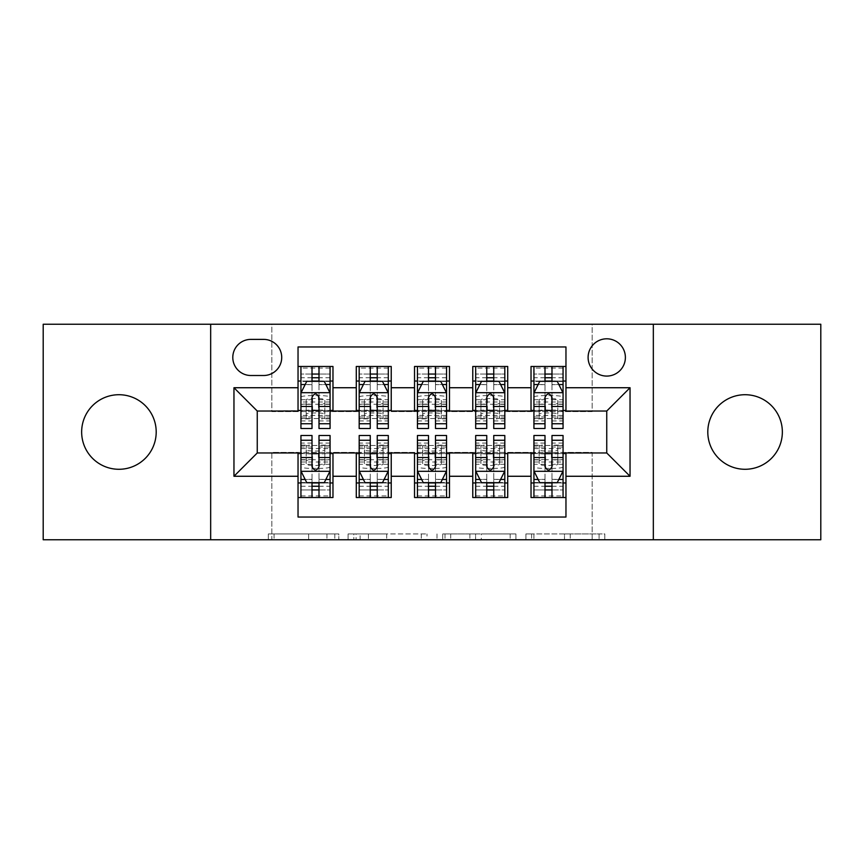 <?xml version="1.0" encoding="UTF-8"?>
<svg xmlns="http://www.w3.org/2000/svg" width="864" height="864" viewBox="0 0 864 864"><rect width="100%" height="100%" fill="white"/><g stroke="black" fill="none" stroke-linecap="round" stroke-linejoin="round"><path stroke-width="0.65" stroke-dasharray="4.32 3.24" d="M338.807 539.762L274.061 539.762L338.807 539.762L338.807 533.93L308.653 533.93L308.653 539.762L308.653 533.93L338.807 533.93L338.807 539.762L338.807 533.93L308.653 533.93L308.653 539.762L308.653 533.93L338.807 533.93L274.061 533.93L338.807 533.93M745.081 394.718A37.282 37.282 0 0 0 707.8 432A37.282 37.282 0 0 0 745.081 469.282A37.282 37.282 0 0 0 782.352 432A37.282 37.282 0 0 0 745.081 394.718M118.919 394.718A37.282 37.282 0 0 0 81.648 432A37.282 37.282 0 0 0 118.919 469.282A37.282 37.282 0 0 0 156.2 432A37.282 37.282 0 0 0 118.919 394.718M606.744 338.807A18.641 18.641 0 0 0 588.103 357.448A18.641 18.641 0 0 0 606.744 376.078A18.641 18.641 0 0 0 625.385 357.448A18.641 18.641 0 0 0 606.744 338.807M599.087 539.762L531.63 539.762L599.087 539.762L599.087 533.93L570.218 533.93L604.811 533.93L604.811 539.762L604.811 533.93L531.63 533.93L604.811 533.93L604.811 539.762L604.811 533.93L599.087 533.93L599.087 539.762M564.494 539.762L533.909 539.762L564.494 539.762L564.494 533.93L570.218 533.93L564.494 533.93L564.494 539.762L564.494 533.93L533.909 533.93L533.909 539.762L533.909 533.93L564.494 533.93L564.494 539.762M525.906 539.762L531.63 539.762L525.906 539.762L525.906 533.93L531.63 533.93L525.906 533.93L525.906 539.762M268.337 539.762L274.061 539.762L268.337 539.762L268.337 533.93L274.061 533.93L268.337 533.93L268.337 539.762M43.2 539.762L271.825 539.762L271.825 452.39L592.175 452.39L592.175 539.762L271.825 539.762L271.825 452.39L592.175 452.39L592.175 539.762L820.8 539.762L820.8 324.238L592.175 324.238L592.175 411.61L271.825 411.61L271.825 324.238L592.175 324.238L592.175 411.61L271.825 411.61L271.825 324.238L43.2 324.238L43.2 539.762M427 539.762L421.276 539.762L427 539.762L427 533.93L427 539.762M353.819 539.762L421.276 539.762L348.095 539.762L353.819 539.762L353.819 533.93L427 533.93L348.095 533.93L348.095 539.762L348.095 533.93L353.819 533.93L353.819 539.762M442.724 539.762L515.905 539.762L437 539.762L442.724 539.762L442.724 533.93L515.905 533.93L515.905 539.762L515.905 533.93L481.313 533.93L481.313 539.762M531.025 366.476L565.963 366.476L565.963 381.035L531.025 381.035L531.025 366.476M472.77 366.476L507.719 366.476L507.719 381.035L472.77 381.035L472.77 366.476M414.526 366.476L449.474 366.476L449.474 381.035L414.526 381.035L414.526 366.476M356.281 366.476L391.23 366.476L391.23 381.035L356.281 381.035L356.281 366.476M298.037 497.524L298.037 482.965L332.975 482.965L332.975 497.524L298.037 497.524L298.037 517.039L565.963 517.039L565.963 497.524L531.025 497.524L531.025 482.965L565.963 482.965L565.963 497.524M391.23 497.524L356.281 497.524L356.281 482.965L391.23 482.965L391.23 497.524M449.474 497.524L414.526 497.524L414.526 482.965L449.474 482.965L449.474 497.524M507.719 497.524L472.77 497.524L472.77 482.965L507.719 482.965L507.719 497.524M531.025 482.965L531.025 453.557L606.744 452.974L606.744 411.026L565.963 411.026L565.963 410.443L507.719 411.026L507.719 381.035M507.719 410.443L449.474 411.026L449.474 381.035M449.474 410.443L391.23 411.026L391.23 381.035M298.037 366.476L332.975 366.476L332.975 381.035L298.037 381.035L298.037 346.961L565.963 346.961L565.963 366.476M472.77 482.965L472.77 453.557L507.719 453.557L507.719 452.974L531.025 452.974L531.025 453.557M414.526 482.965L414.526 453.557L449.474 453.557L449.474 452.974L472.77 452.974L472.77 453.557M356.281 482.965L356.281 453.557L391.23 453.557L391.23 452.974L414.526 452.974L414.526 453.557M391.23 410.443L332.975 411.026L332.975 381.035M298.037 482.965L298.037 453.557L332.975 453.557L332.975 452.974L356.281 452.974L356.281 453.557M332.975 410.443L257.256 411.026L257.256 452.974L298.037 452.974L298.037 453.557M319 381.035L312.012 381.035M298.037 410.443L298.037 381.035M300.942 410.443L312.012 410.443M319 410.443L330.07 410.443M332.975 482.965L332.975 453.557M300.942 453.557L312.012 453.557M319 453.557L330.07 453.557M300.942 435.499L300.942 489.953L300.942 482.965L312.012 482.965M319 482.965L330.07 482.965L330.07 452.498A11.653 1.458 0 0 1 318.416 453.956L318.416 468.407A11.653 1.458 180 0 0 330.07 466.949L330.07 497.524L300.942 497.524L300.942 466.949A11.653 1.458 180 0 0 312.595 468.407L318.416 468.407M359.186 410.443L370.256 410.443M377.244 410.443L388.314 410.443M377.244 381.035L370.256 381.035M356.281 410.443L356.281 381.035M391.23 482.965L391.23 453.557M359.186 453.557L370.256 453.557M377.244 453.557L388.314 453.557M359.186 435.499L359.186 489.953L359.186 482.965L370.256 482.965M377.244 482.965L388.314 482.965L388.314 452.498A11.653 1.458 0 0 1 376.661 453.956L376.661 468.407A11.653 1.458 180 0 0 388.314 466.949L388.314 497.524L359.186 497.524L359.186 466.949A11.653 1.458 180 0 0 370.84 468.407L376.661 468.407M417.442 453.557L428.501 453.557M435.499 453.557L446.558 453.557M449.474 482.965L449.474 453.557M417.442 435.499L417.442 489.953L417.442 482.965L428.501 482.965M435.499 482.965L446.558 482.965L446.558 452.498A11.653 1.458 0 0 1 434.916 453.956L434.916 468.407A11.653 1.458 180 0 0 446.558 466.949L446.558 497.524L417.442 497.524L417.442 466.949A11.653 1.458 180 0 0 429.084 468.407L434.916 468.407M414.526 410.443L414.526 381.035M435.499 381.035L428.501 381.035M417.442 410.443L428.501 410.443M435.499 410.443L446.558 410.443M475.686 453.557L486.756 453.557M493.744 453.557L504.814 453.557M507.719 482.965L507.719 453.557M475.686 435.499L475.686 489.953L475.686 482.965L486.756 482.965M493.744 482.965L504.814 482.965L504.814 452.498A11.653 1.458 0 0 1 493.16 453.956L493.16 468.407A11.653 1.458 180 0 0 504.814 466.949L504.814 497.524L475.686 497.524L475.686 466.949A11.653 1.458 180 0 0 487.339 468.407L493.16 468.407M472.77 410.443L472.77 381.035M493.744 381.035L486.756 381.035M475.686 410.443L486.756 410.443M493.744 410.443L504.814 410.443M533.93 453.557L545 453.557M551.988 453.557L563.058 453.557M565.963 482.965L565.963 453.557M533.93 435.499L533.93 489.953L533.93 482.965L545 482.965M551.988 482.965L563.058 482.965L563.058 452.498A11.653 1.458 0 0 1 551.405 453.956L551.405 468.407A11.653 1.458 180 0 0 563.058 466.949L563.058 497.524L533.93 497.524L533.93 466.949A11.653 1.458 180 0 0 545.584 468.407L551.405 468.407M531.025 410.443L531.025 381.035M565.963 410.443L565.963 381.035M551.988 381.035L545 381.035M533.93 410.443L545 410.443M551.988 410.443L563.058 410.443M250.852 339.39A18.058 18.058 0 0 0 232.794 357.448A18.058 18.058 0 0 0 250.852 375.505L263.66 375.505A18.058 18.058 0 0 0 281.718 357.448A18.058 18.058 0 0 0 263.66 339.39L250.852 339.39M210.665 539.762L210.665 324.238M653.335 324.238L653.335 539.762M360.104 539.762L368.399 539.762L360.104 539.762L360.104 533.93L356.098 533.93L356.098 539.762L356.098 533.93L368.399 533.93L360.104 533.93L360.104 539.762M368.399 539.762L386.694 539.762L368.399 539.762L368.399 533.93L386.694 533.93L386.694 539.762L386.694 533.93L368.399 533.93L368.399 539.762M442.724 533.93L475.6 533.93L475.6 539.762L475.6 533.93L469.876 533.93L475.6 533.93L475.6 539.762L475.6 533.93L481.313 533.93M445.003 533.93L445.003 539.762L445.003 533.93M437 533.93L437 539.762L437 533.93M312.012 428.501L312.012 366.476L330.07 366.476L330.07 397.051A11.653 1.458 0 0 0 318.416 395.593L312.595 395.593A11.653 1.458 0 0 0 300.942 397.051L300.942 411.502A11.653 1.458 180 0 1 312.595 410.044L312.595 395.593M300.942 392.98L300.942 420.93L300.942 392.98L306.763 381.326L324.238 381.326L330.07 392.98L330.07 420.93L330.07 392.98M330.07 428.501L330.07 374.047L319 374.047L319 366.476L300.942 366.476L300.942 428.501M330.07 384.653L319 384.653L319 374.047L330.07 374.047L300.942 374.047L330.07 374.047L330.07 411.502A11.653 1.458 180 0 0 318.416 410.044L312.595 410.044M305.165 384.534L312.012 384.534L312.012 381.326M300.942 366.476L330.07 366.476M319 381.326L319 384.534L325.847 384.534M319 384.653L319 428.501M312.012 384.534L312.012 397.343C314.334 392.926 316.667 392.926 319 397.343L319 384.534M306.353 418.554L324.659 418.554L324.821 399.686L324.821 418.327L324.821 403.564L320.458 404.33L307.217 404.104L306.191 403.564L306.191 399.686A9.32 1.166 180 0 1 315.5 398.52A9.32 1.166 180 0 1 324.821 399.686L324.821 414.126A9.32 1.166 0 0 0 315.5 412.96A9.32 1.166 0 0 0 306.191 414.126L306.353 418.554L300.942 418.554M330.07 381.035L300.942 381.035M306.191 414.126L306.191 399.686L306.191 414.126M306.191 403.564L306.191 418.327L306.191 403.564M319 435.499L319 497.524L330.07 497.524L300.942 497.524L330.07 497.524M330.07 471.02L330.07 443.07L330.07 471.02L324.238 482.674L306.763 482.674L300.942 471.02L300.942 443.07L300.942 471.02M312.595 468.407L312.595 453.956A11.653 1.458 0 0 1 300.942 452.498L300.942 482.965L330.07 482.965L330.07 489.953L330.07 435.499M300.942 479.347L312.012 479.347L312.012 489.953L300.942 489.953L330.07 489.953L300.942 489.953L312.012 489.953L312.012 497.524L300.942 497.524M325.847 479.466L319 479.466L319 482.674M312.012 482.674L312.012 479.466L305.165 479.466M312.012 479.347L312.012 435.499M319 479.466L319 466.657C316.678 471.074 314.345 471.074 312.012 466.657L312.012 479.466M324.659 445.446L306.353 445.446L306.191 464.314L306.191 445.673L306.191 460.436L310.554 459.67L323.795 459.896L324.821 460.436L324.821 464.314A9.32 1.166 0 0 1 315.5 465.48A9.32 1.166 0 0 1 306.191 464.314L306.191 449.874A9.32 1.166 180 0 0 315.5 451.04A9.32 1.166 180 0 0 324.821 449.874L324.659 445.446L330.07 445.446M312.595 453.956L318.416 453.956M300.942 482.965L330.07 482.965M324.821 449.874L324.821 464.314L324.821 449.874M324.821 460.436L324.821 445.673L324.821 460.436M300.942 452.498L300.942 466.949L300.942 452.498M370.256 428.501L370.256 366.476L388.314 366.476L388.314 397.051A11.653 1.458 0 0 0 376.661 395.593L370.84 395.593A11.653 1.458 0 0 0 359.186 397.051L359.186 411.502A11.653 1.458 180 0 1 370.84 410.044L370.84 395.593M359.186 392.98L359.186 420.93L359.186 392.98L365.018 381.326L382.493 381.326L388.314 392.98L388.314 420.93L388.314 392.98M388.314 428.501L388.314 374.047L377.244 374.047L377.244 366.476L359.186 366.476L359.186 428.501M388.314 384.653L377.244 384.653L377.244 374.047L388.314 374.047L359.186 374.047L388.314 374.047L388.314 411.502A11.653 1.458 180 0 0 376.661 410.044L370.84 410.044M363.409 384.534L370.256 384.534L370.256 381.326M359.186 366.476L388.314 366.476M377.244 381.326L377.244 384.534L384.091 384.534M377.244 384.653L377.244 428.501M370.256 384.534L370.256 397.343C372.578 392.926 374.911 392.926 377.244 397.343L377.244 384.534M364.597 418.554L382.914 418.554L383.076 399.686L383.076 418.327L383.076 403.564L378.702 404.33L365.461 404.104L364.435 403.564L364.435 399.686A9.32 1.166 180 0 1 373.756 398.52A9.32 1.166 180 0 1 383.076 399.686L383.076 414.126A9.32 1.166 0 0 0 373.756 412.96A9.32 1.166 0 0 0 364.435 414.126L364.597 418.554L359.186 418.554M388.314 381.035L359.186 381.035L388.314 381.035M364.435 414.126L364.435 399.686L364.435 414.126M364.435 403.564L364.435 418.327L364.435 403.564M428.501 428.501L428.501 366.476L446.558 366.476L446.558 397.051A11.653 1.458 0 0 0 434.916 395.593L429.084 395.593A11.653 1.458 0 0 0 417.442 397.051L417.442 411.502A11.653 1.458 180 0 1 429.084 410.044L429.084 395.593M417.442 392.98L417.442 420.93L417.442 392.98L423.263 381.326L440.737 381.326L446.558 392.98L446.558 420.93L446.558 392.98M446.558 428.501L446.558 374.047L435.499 374.047L435.499 366.476L417.442 366.476L417.442 428.501M446.558 384.653L435.499 384.653L435.499 374.047L446.558 374.047L417.442 374.047L446.558 374.047L446.558 411.502A11.653 1.458 180 0 0 434.916 410.044L429.084 410.044M421.664 384.534L428.501 384.534L428.501 381.326M417.442 366.476L446.558 366.476M435.499 381.326L435.499 384.534L442.336 384.534M435.499 384.653L435.499 428.501M428.501 384.534L428.501 397.343C430.834 392.926 433.156 392.926 435.499 397.343L435.499 384.534M422.842 418.554L441.158 418.554L441.32 399.686L441.32 418.327L441.32 403.564L436.946 404.33L423.716 404.104L422.68 403.564L422.68 399.686A9.32 1.166 180 0 1 432 398.52A9.32 1.166 180 0 1 441.32 399.686L441.32 414.126A9.32 1.166 0 0 0 432 412.96A9.32 1.166 0 0 0 422.68 414.126L422.842 418.554L417.442 418.554M446.558 381.035L417.442 381.035L446.558 381.035M422.68 414.126L422.68 399.686L422.68 414.126M422.68 403.564L422.68 418.327L422.68 403.564M486.756 428.501L486.756 366.476L504.814 366.476L504.814 397.051A11.653 1.458 0 0 0 493.16 395.593L487.339 395.593A11.653 1.458 0 0 0 475.686 397.051L475.686 411.502A11.653 1.458 180 0 1 487.339 410.044L487.339 395.593M475.686 392.98L475.686 420.93L475.686 392.98L481.507 381.326L498.982 381.326L504.814 392.98L504.814 420.93L504.814 392.98M504.814 428.501L504.814 374.047L493.744 374.047L493.744 366.476L475.686 366.476L475.686 428.501M504.814 384.653L493.744 384.653L493.744 374.047L504.814 374.047L475.686 374.047L504.814 374.047L504.814 411.502A11.653 1.458 180 0 0 493.16 410.044L487.339 410.044M479.909 384.534L486.756 384.534L486.756 381.326M475.686 366.476L504.814 366.476M493.744 381.326L493.744 384.534L500.591 384.534M493.744 384.653L493.744 428.501M486.756 384.534L486.756 397.343C489.078 392.926 491.411 392.926 493.744 397.343L493.744 384.534M481.086 418.554L499.403 418.554L499.565 399.686L499.565 418.327L499.565 403.564L495.191 404.33L481.961 404.104L480.924 403.564L480.924 399.686A9.32 1.166 180 0 1 490.244 398.52A9.32 1.166 180 0 1 499.565 399.686L499.565 414.126A9.32 1.166 0 0 0 490.244 412.96A9.32 1.166 0 0 0 480.924 414.126L481.086 418.554L475.686 418.554M504.814 381.035L475.686 381.035L504.814 381.035M480.924 414.126L480.924 399.686L480.924 414.126M480.924 403.564L480.924 418.327L480.924 403.564M545 428.501L545 366.476L563.058 366.476L563.058 397.051A11.653 1.458 0 0 0 551.405 395.593L545.584 395.593A11.653 1.458 0 0 0 533.93 397.051L533.93 411.502A11.653 1.458 180 0 1 545.584 410.044L545.584 395.593M533.93 392.98L533.93 420.93L533.93 392.98L539.762 381.326L557.237 381.326L563.058 392.98L563.058 420.93L563.058 392.98M563.058 428.501L563.058 374.047L551.988 374.047L551.988 366.476L533.93 366.476L533.93 428.501M563.058 384.653L551.988 384.653L551.988 374.047L563.058 374.047L533.93 374.047L563.058 374.047L563.058 411.502A11.653 1.458 180 0 0 551.405 410.044L545.584 410.044M538.153 384.534L545 384.534L545 381.326M533.93 366.476L563.058 366.476M551.988 381.326L551.988 384.534L558.835 384.534M551.988 384.653L551.988 428.501M545 384.534L545 397.343C547.322 392.926 549.655 392.926 551.988 397.343L551.988 384.534M539.341 418.554L557.647 418.554L557.809 399.686L557.809 418.327L557.809 403.564L553.446 404.33L540.205 404.104L539.179 403.564L539.179 399.686A9.32 1.166 180 0 1 548.5 398.52A9.32 1.166 180 0 1 557.809 399.686L557.809 414.126A9.32 1.166 0 0 0 548.5 412.96A9.32 1.166 0 0 0 539.179 414.126L539.341 418.554L533.93 418.554M563.058 381.035L533.93 381.035L563.058 381.035M539.179 414.126L539.179 399.686L539.179 414.126M539.179 403.564L539.179 418.327L539.179 403.564M377.244 435.499L377.244 497.524L388.314 497.524L359.186 497.524L388.314 497.524M388.314 471.02L388.314 443.07L388.314 471.02L382.493 482.674L365.018 482.674L359.186 471.02L359.186 443.07L359.186 471.02M370.84 468.407L370.84 453.956A11.653 1.458 0 0 1 359.186 452.498L359.186 482.965L388.314 482.965L388.314 489.953L388.314 435.499M359.186 479.347L370.256 479.347L370.256 489.953L359.186 489.953L388.314 489.953L359.186 489.953L370.256 489.953L370.256 497.524L359.186 497.524M384.091 479.466L377.244 479.466L377.244 482.674M370.256 482.674L370.256 479.466L363.409 479.466M370.256 479.347L370.256 435.499M377.244 479.466L377.244 466.657C374.922 471.074 372.589 471.074 370.256 466.657L370.256 479.466M382.914 445.446L364.597 445.446L364.435 464.314L364.435 445.673L364.435 460.436L368.809 459.67L382.039 459.896L383.076 460.436L383.076 464.314A9.32 1.166 0 0 1 373.756 465.48A9.32 1.166 0 0 1 364.435 464.314L364.435 449.874A9.32 1.166 180 0 0 373.756 451.04A9.32 1.166 180 0 0 383.076 449.874L382.914 445.446L388.314 445.446M370.84 453.956L376.661 453.956M359.186 482.965L388.314 482.965L359.186 482.965M383.076 449.874L383.076 464.314L383.076 449.874M383.076 460.436L383.076 445.673L383.076 460.436M359.186 452.498L359.186 466.949L359.186 452.498M435.499 435.499L435.499 497.524L446.558 497.524L417.442 497.524L446.558 497.524M446.558 471.02L446.558 443.07L446.558 471.02L440.737 482.674L423.263 482.674L417.442 471.02L417.442 443.07L417.442 471.02M429.084 468.407L429.084 453.956A11.653 1.458 0 0 1 417.442 452.498L417.442 482.965L446.558 482.965L446.558 489.953L446.558 435.499M417.442 479.347L428.501 479.347L428.501 489.953L417.442 489.953L446.558 489.953L417.442 489.953L428.501 489.953L428.501 497.524L417.442 497.524M442.336 479.466L435.499 479.466L435.499 482.674M428.501 482.674L428.501 479.466L421.664 479.466M428.501 479.347L428.501 435.499M435.499 479.466L435.499 466.657C433.166 471.074 430.844 471.074 428.501 466.657L428.501 479.466M441.158 445.446L422.842 445.446L422.68 464.314L422.68 445.673L422.68 460.436L427.054 459.67L440.284 459.896L441.32 460.436L441.32 464.314A9.32 1.166 0 0 1 432 465.48A9.32 1.166 0 0 1 422.68 464.314L422.68 449.874A9.32 1.166 180 0 0 432 451.04A9.32 1.166 180 0 0 441.32 449.874L441.158 445.446L446.558 445.446M429.084 453.956L434.916 453.956M417.442 482.965L446.558 482.965L417.442 482.965M441.32 449.874L441.32 464.314L441.32 449.874M441.32 460.436L441.32 445.673L441.32 460.436M417.442 452.498L417.442 466.949L417.442 452.498M493.744 435.499L493.744 497.524L504.814 497.524L475.686 497.524L504.814 497.524M504.814 471.02L504.814 443.07L504.814 471.02L498.982 482.674L481.507 482.674L475.686 471.02L475.686 443.07L475.686 471.02M487.339 468.407L487.339 453.956A11.653 1.458 0 0 1 475.686 452.498L475.686 482.965L504.814 482.965L504.814 489.953L504.814 435.499M475.686 479.347L486.756 479.347L486.756 489.953L475.686 489.953L504.814 489.953L475.686 489.953L486.756 489.953L486.756 497.524L475.686 497.524M500.591 479.466L493.744 479.466L493.744 482.674M486.756 482.674L486.756 479.466L479.909 479.466M486.756 479.347L486.756 435.499M493.744 479.466L493.744 466.657C491.422 471.074 489.089 471.074 486.756 466.657L486.756 479.466M499.403 445.446L481.086 445.446L480.924 464.314L480.924 445.673L480.924 460.436L485.298 459.67L498.539 459.896L499.565 460.436L499.565 464.314A9.32 1.166 0 0 1 490.244 465.48A9.32 1.166 0 0 1 480.924 464.314L480.924 449.874A9.32 1.166 180 0 0 490.244 451.04A9.32 1.166 180 0 0 499.565 449.874L499.403 445.446L504.814 445.446M487.339 453.956L493.16 453.956M475.686 482.965L504.814 482.965L475.686 482.965M499.565 449.874L499.565 464.314L499.565 449.874M499.565 460.436L499.565 445.673L499.565 460.436M475.686 452.498L475.686 466.949L475.686 452.498M551.988 435.499L551.988 497.524L563.058 497.524L533.93 497.524L563.058 497.524M563.058 471.02L563.058 443.07L563.058 471.02L557.237 482.674L539.762 482.674L533.93 471.02L533.93 443.07L533.93 471.02M545.584 468.407L545.584 453.956A11.653 1.458 0 0 1 533.93 452.498L533.93 482.965L563.058 482.965L563.058 489.953L563.058 435.499M533.93 479.347L545 479.347L545 489.953L533.93 489.953L563.058 489.953L533.93 489.953L545 489.953L545 497.524L533.93 497.524M558.835 479.466L551.988 479.466L551.988 482.674M545 482.674L545 479.466L538.153 479.466M545 479.347L545 435.499M551.988 479.466L551.988 466.657C549.666 471.074 547.333 471.074 545 466.657L545 479.466M557.647 445.446L539.341 445.446L539.179 464.314L539.179 445.673L539.179 460.436L543.542 459.67L556.783 459.896L557.809 460.436L557.809 464.314A9.32 1.166 0 0 1 548.5 465.48A9.32 1.166 0 0 1 539.179 464.314L539.179 449.874A9.32 1.166 180 0 0 548.5 451.04A9.32 1.166 180 0 0 557.809 449.874L557.647 445.446L563.058 445.446M545.584 453.956L551.405 453.956M533.93 482.965L563.058 482.965L533.93 482.965M557.809 449.874L557.809 464.314L557.809 449.874M557.809 460.436L557.809 445.673L557.809 460.436M533.93 452.498L533.93 466.949L533.93 452.498M334.8 533.93L334.8 539.762L334.8 533.93M326.948 533.93L326.948 539.762L326.948 533.93M274.061 533.93L274.061 539.762L274.061 533.93M421.276 533.93L421.276 539.762L421.276 533.93M510.181 533.93L510.181 539.762L510.181 533.93M469.876 533.93L469.876 539.762L469.876 533.93M450.727 533.93L450.727 539.762L450.727 533.93M570.218 533.93L570.218 539.762L570.218 533.93M531.63 533.93L531.63 539.762L531.63 533.93M301.093 392.688L329.918 392.688M312.012 384.653L300.942 384.653M300.942 416.988L312.012 416.988M319 416.988L330.07 416.988M300.942 399.708L312.012 399.708M330.07 418.554L324.659 418.554M330.07 415.4L300.942 415.4M307.217 404.104L300.942 404.104M330.07 404.104L323.795 404.104M330.07 402.008L300.942 402.008M319 399.708L330.07 399.708M330.07 377.752L319 377.752M312.012 377.752L300.942 377.752M330.07 368.096L300.942 368.096M330.07 381.499L300.942 381.499M318.416 395.593L318.416 410.044M319 374.047L319 366.476M329.918 471.312L301.093 471.312M319 479.347L330.07 479.347M330.07 447.012L319 447.012M312.012 447.012L300.942 447.012M330.07 464.292L319 464.292M300.942 445.446L306.353 445.446M300.942 448.6L330.07 448.6M323.795 459.896L330.07 459.896M300.942 459.896L307.217 459.896M300.942 461.992L330.07 461.992M312.012 464.292L300.942 464.292M300.942 486.248L312.012 486.248M319 486.248L330.07 486.248M300.942 495.904L330.07 495.904M300.942 482.501L330.07 482.501M312.012 489.953L312.012 497.524M359.338 392.688L388.174 392.688M370.256 384.653L359.186 384.653M359.186 416.988L370.256 416.988M377.244 416.988L388.314 416.988M359.186 399.708L370.256 399.708M388.314 418.554L382.914 418.554M388.314 415.4L359.186 415.4M365.461 404.104L359.186 404.104M388.314 404.104L382.039 404.104M388.314 402.008L359.186 402.008M377.244 399.708L388.314 399.708M388.314 377.752L377.244 377.752M370.256 377.752L359.186 377.752M388.314 368.096L359.186 368.096M388.314 381.499L359.186 381.499M376.661 395.593L376.661 410.044M377.244 374.047L377.244 366.476M417.582 392.688L446.418 392.688M428.501 384.653L417.442 384.653M417.442 416.988L428.501 416.988M435.499 416.988L446.558 416.988M417.442 399.708L428.501 399.708M446.558 418.554L441.158 418.554M446.558 415.4L417.442 415.4M423.716 404.104L417.442 404.104M446.558 404.104L440.284 404.104M446.558 402.008L417.442 402.008M435.499 399.708L446.558 399.708M446.558 377.752L435.499 377.752M428.501 377.752L417.442 377.752M446.558 368.096L417.442 368.096M446.558 381.499L417.442 381.499M434.916 395.593L434.916 410.044M435.499 374.047L435.499 366.476M475.826 392.688L504.662 392.688M486.756 384.653L475.686 384.653M475.686 416.988L486.756 416.988M493.744 416.988L504.814 416.988M475.686 399.708L486.756 399.708M504.814 418.554L499.403 418.554M504.814 415.4L475.686 415.4M481.961 404.104L475.686 404.104M504.814 404.104L498.539 404.104M504.814 402.008L475.686 402.008M493.744 399.708L504.814 399.708M504.814 377.752L493.744 377.752M486.756 377.752L475.686 377.752M504.814 368.096L475.686 368.096M504.814 381.499L475.686 381.499M493.16 395.593L493.16 410.044M493.744 374.047L493.744 366.476M534.082 392.688L562.907 392.688M545 384.653L533.93 384.653M533.93 416.988L545 416.988M551.988 416.988L563.058 416.988M533.93 399.708L545 399.708M563.058 418.554L557.647 418.554M563.058 415.4L533.93 415.4M540.205 404.104L533.93 404.104M563.058 404.104L556.783 404.104M563.058 402.008L533.93 402.008M551.988 399.708L563.058 399.708M563.058 377.752L551.988 377.752M545 377.752L533.93 377.752M563.058 368.096L533.93 368.096M563.058 381.499L533.93 381.499M551.405 395.593L551.405 410.044M551.988 374.047L551.988 366.476M388.174 471.312L359.338 471.312M377.244 479.347L388.314 479.347M388.314 447.012L377.244 447.012M370.256 447.012L359.186 447.012M388.314 464.292L377.244 464.292M359.186 445.446L364.597 445.446M359.186 448.6L388.314 448.6M382.039 459.896L388.314 459.896M359.186 459.896L365.461 459.896M359.186 461.992L388.314 461.992M370.256 464.292L359.186 464.292M359.186 486.248L370.256 486.248M377.244 486.248L388.314 486.248M359.186 495.904L388.314 495.904M359.186 482.501L388.314 482.501M370.256 489.953L370.256 497.524M446.418 471.312L417.582 471.312M435.499 479.347L446.558 479.347M446.558 447.012L435.499 447.012M428.501 447.012L417.442 447.012M446.558 464.292L435.499 464.292M417.442 445.446L422.842 445.446M417.442 448.6L446.558 448.6M440.284 459.896L446.558 459.896M417.442 459.896L423.716 459.896M417.442 461.992L446.558 461.992M428.501 464.292L417.442 464.292M417.442 486.248L428.501 486.248M435.499 486.248L446.558 486.248M417.442 495.904L446.558 495.904M417.442 482.501L446.558 482.501M428.501 489.953L428.501 497.524M504.662 471.312L475.826 471.312M493.744 479.347L504.814 479.347M504.814 447.012L493.744 447.012M486.756 447.012L475.686 447.012M504.814 464.292L493.744 464.292M475.686 445.446L481.086 445.446M475.686 448.6L504.814 448.6M498.539 459.896L504.814 459.896M475.686 459.896L481.961 459.896M475.686 461.992L504.814 461.992M486.756 464.292L475.686 464.292M475.686 486.248L486.756 486.248M493.744 486.248L504.814 486.248M475.686 495.904L504.814 495.904M475.686 482.501L504.814 482.501M486.756 489.953L486.756 497.524M562.907 471.312L534.082 471.312M551.988 479.347L563.058 479.347M563.058 447.012L551.988 447.012M545 447.012L533.93 447.012M563.058 464.292L551.988 464.292M533.93 445.446L539.341 445.446M533.93 448.6L563.058 448.6M556.783 459.896L563.058 459.896M533.93 459.896L540.205 459.896M533.93 461.992L563.058 461.992M545 464.292L533.93 464.292M533.93 486.248L545 486.248M551.988 486.248L563.058 486.248M533.93 495.904L563.058 495.904M533.93 482.501L563.058 482.501M545 489.953L545 497.524M300.942 420.93L312.012 420.93M319 420.93L330.07 420.93M330.07 418.9L321.44 418.9M309.571 418.9L300.942 418.9M330.07 404.33L320.458 404.33M310.554 404.33L300.942 404.33M330.07 443.07L319 443.07M312.012 443.07L300.942 443.07M300.942 445.1L309.571 445.1M321.44 445.1L330.07 445.1M300.942 459.67L310.554 459.67M320.458 459.67L330.07 459.67M359.186 420.93L370.256 420.93M377.244 420.93L388.314 420.93M388.314 418.9L379.685 418.9M367.816 418.9L359.186 418.9M388.314 404.33L378.702 404.33M368.809 404.33L359.186 404.33M417.442 420.93L428.501 420.93M435.499 420.93L446.558 420.93M446.558 418.9L437.929 418.9M426.071 418.9L417.442 418.9M446.558 404.33L436.946 404.33M427.054 404.33L417.442 404.33M475.686 420.93L486.756 420.93M493.744 420.93L504.814 420.93M504.814 418.9L496.184 418.9M484.315 418.9L475.686 418.9M504.814 404.33L495.191 404.33M485.298 404.33L475.686 404.33M533.93 420.93L545 420.93M551.988 420.93L563.058 420.93M563.058 418.9L554.429 418.9M542.56 418.9L533.93 418.9M563.058 404.33L553.446 404.33M543.542 404.33L533.93 404.33M388.314 443.07L377.244 443.07M370.256 443.07L359.186 443.07M359.186 445.1L367.816 445.1M379.685 445.1L388.314 445.1M359.186 459.67L368.809 459.67M378.702 459.67L388.314 459.67M446.558 443.07L435.499 443.07M428.501 443.07L417.442 443.07M417.442 445.1L426.071 445.1M437.929 445.1L446.558 445.1M417.442 459.67L427.054 459.67M436.946 459.67L446.558 459.67M504.814 443.07L493.744 443.07M486.756 443.07L475.686 443.07M475.686 445.1L484.315 445.1M496.184 445.1L504.814 445.1M475.686 459.67L485.298 459.67M495.191 459.67L504.814 459.67M563.058 443.07L551.988 443.07M545 443.07L533.93 443.07M533.93 445.1L542.56 445.1M554.429 445.1L563.058 445.1M533.93 459.67L543.542 459.67M553.446 459.67L563.058 459.67"/><path stroke-width="1.3" d="M745.081 394.718A37.282 37.282 0 0 0 707.8 432A37.282 37.282 0 0 0 745.081 469.282A37.282 37.282 0 0 0 782.352 432A37.282 37.282 0 0 0 745.081 394.718M118.919 394.718A37.282 37.282 0 0 0 81.648 432A37.282 37.282 0 0 0 118.919 469.282A37.282 37.282 0 0 0 156.2 432A37.282 37.282 0 0 0 118.919 394.718M606.744 338.807A18.641 18.641 0 0 0 588.103 357.448A18.641 18.641 0 0 0 606.744 376.078A18.641 18.641 0 0 0 625.385 357.448A18.641 18.641 0 0 0 606.744 338.807M653.335 539.762L820.8 539.762L820.8 324.238L653.335 324.238L653.335 539.762L210.665 539.762L210.665 324.238L43.2 324.238L43.2 539.762L210.665 539.762M565.963 366.476L531.025 366.476L531.025 387.731L507.719 387.731L507.719 411.026L531.025 411.026L531.025 387.731M507.719 387.731L507.719 366.476L472.77 366.476L472.77 387.731L449.474 387.731L449.474 411.026L472.77 411.026L472.77 387.731M449.474 387.731L449.474 366.476L414.526 366.476L414.526 387.731L391.23 387.731L391.23 411.026L414.526 411.026L414.526 387.731M391.23 387.731L391.23 366.476L356.281 366.476L356.281 411.026L332.975 411.026L332.975 366.476L298.037 366.476M298.037 497.524L332.975 497.524L332.975 452.974L356.281 452.974L356.281 497.524L391.23 497.524L391.23 452.974L414.526 452.974L414.526 476.269L391.23 476.269M414.526 476.269L414.526 497.524L449.474 497.524L449.474 452.974L472.77 452.974L472.77 476.269L449.474 476.269M472.77 476.269L472.77 497.524L507.719 497.524L507.719 452.974L531.025 452.974L531.025 476.269L507.719 476.269M250.852 375.505L263.66 375.505A18.058 18.058 0 0 0 281.718 357.448A18.058 18.058 0 0 0 263.66 339.39L250.852 339.39A18.058 18.058 0 0 0 232.794 357.448A18.058 18.058 0 0 0 250.852 375.505M653.335 324.238L210.665 324.238M565.963 387.731L565.963 346.961L298.037 346.961L298.037 411.026L257.256 411.026L257.256 452.974L298.037 452.974L298.037 517.039L565.963 517.039L565.963 452.974L606.744 452.974L606.744 411.026L565.963 411.026L565.963 387.731L630.04 387.731L630.04 476.269L565.963 476.269M298.037 476.269L233.96 476.269L233.96 387.731L298.037 387.731M531.025 476.269L531.025 497.524L565.963 497.524M298.037 381.035L300.942 381.035M312.012 381.035L319 381.035M330.07 381.035L332.975 381.035M298.037 410.443L300.942 410.443M312.012 410.443L319 410.443M330.07 410.443L332.975 410.443M298.037 453.557L300.942 453.557M312.012 453.557L319 453.557M330.07 453.557L332.975 453.557M298.037 482.965L300.942 482.965M312.012 482.965L319 482.965M330.07 482.965L332.975 482.965M356.281 410.443L359.186 410.443M370.256 410.443L377.244 410.443M388.314 410.443L391.23 410.443M356.281 381.035L359.186 381.035M370.256 381.035L377.244 381.035M388.314 381.035L391.23 381.035M356.281 453.557L359.186 453.557M370.256 453.557L377.244 453.557M388.314 453.557L391.23 453.557M356.281 482.965L359.186 482.965M370.256 482.965L377.244 482.965M388.314 482.965L391.23 482.965M414.526 453.557L417.442 453.557M428.501 453.557L435.499 453.557M446.558 453.557L449.474 453.557M414.526 482.965L417.442 482.965M428.501 482.965L435.499 482.965M446.558 482.965L449.474 482.965M414.526 381.035L417.442 381.035M428.501 381.035L435.499 381.035M446.558 381.035L449.474 381.035M414.526 410.443L417.442 410.443M428.501 410.443L435.499 410.443M446.558 410.443L449.474 410.443M472.77 453.557L475.686 453.557M486.756 453.557L493.744 453.557M504.814 453.557L507.719 453.557M472.77 482.965L475.686 482.965M486.756 482.965L493.744 482.965M504.814 482.965L507.719 482.965M472.77 381.035L475.686 381.035M486.756 381.035L493.744 381.035M504.814 381.035L507.719 381.035M472.77 410.443L475.686 410.443M486.756 410.443L493.744 410.443M504.814 410.443L507.719 410.443M531.025 453.557L533.93 453.557M545 453.557L551.988 453.557M563.058 453.557L565.963 453.557M531.025 482.965L533.93 482.965M545 482.965L551.988 482.965M563.058 482.965L565.963 482.965M531.025 381.035L533.93 381.035M545 381.035L551.988 381.035M563.058 381.035L565.963 381.035M531.025 410.443L533.93 410.443M545 410.443L551.988 410.443M563.058 410.443L565.963 410.443M257.256 411.026L233.96 387.731M257.256 452.974L233.96 476.269M630.04 387.731L606.744 411.026M630.04 476.269L606.744 452.974M319 374.047L312.012 374.047M330.07 423.76L319 423.76L319 428.501L330.07 428.501L330.07 392.98L324.238 381.326L306.763 381.326L300.942 392.98L300.942 428.501L312.012 428.501L312.012 423.76L300.942 423.76M300.942 392.98L300.942 366.476M330.07 392.98L330.07 366.476M312.012 381.326L312.012 366.476M319 366.476L319 381.326M319 423.76L319 397.343C316.678 392.85 314.345 392.85 312.012 397.343L312.012 423.76M312.012 489.953L319 489.953M300.942 440.24L312.012 440.24L312.012 435.499L300.942 435.499L300.942 471.02L306.763 482.674L324.238 482.674L330.07 471.02L330.07 435.499L319 435.499L319 440.24L330.07 440.24M330.07 471.02L330.07 497.524M300.942 471.02L300.942 497.524M319 482.674L319 497.524M312.012 497.524L312.012 482.674M312.012 440.24L312.012 466.657C314.334 471.15 316.667 471.15 319 466.657L319 440.24M377.244 374.047L370.256 374.047M388.314 423.76L377.244 423.76L377.244 428.501L388.314 428.501L388.314 392.98L382.493 381.326L365.018 381.326L359.186 392.98L359.186 428.501L370.256 428.501L370.256 423.76L359.186 423.76M359.186 392.98L359.186 366.476M388.314 392.98L388.314 366.476M370.256 381.326L370.256 366.476M377.244 366.476L377.244 381.326M377.244 423.76L377.244 397.343C374.922 392.85 372.589 392.85 370.256 397.343L370.256 423.76M435.499 374.047L428.501 374.047M446.558 423.76L435.499 423.76L435.499 428.501L446.558 428.501L446.558 392.98L440.737 381.326L423.263 381.326L417.442 392.98L417.442 428.501L428.501 428.501L428.501 423.76L417.442 423.76M417.442 392.98L417.442 366.476M446.558 392.98L446.558 366.476M428.501 381.326L428.501 366.476M435.499 366.476L435.499 381.326M435.499 423.76L435.499 397.343C433.166 392.85 430.834 392.85 428.501 397.343L428.501 423.76M493.744 374.047L486.756 374.047M504.814 423.76L493.744 423.76L493.744 428.501L504.814 428.501L504.814 392.98L498.982 381.326L481.507 381.326L475.686 392.98L475.686 428.501L486.756 428.501L486.756 423.76L475.686 423.76M475.686 392.98L475.686 366.476M504.814 392.98L504.814 366.476M486.756 381.326L486.756 366.476M493.744 366.476L493.744 381.326M493.744 423.76L493.744 397.343C491.411 392.85 489.089 392.85 486.756 397.343L486.756 423.76M551.988 374.047L545 374.047M563.058 423.76L551.988 423.76L551.988 428.501L563.058 428.501L563.058 392.98L557.237 381.326L539.762 381.326L533.93 392.98L533.93 428.501L545 428.501L545 423.76L533.93 423.76M533.93 392.98L533.93 366.476M563.058 392.98L563.058 366.476M545 381.326L545 366.476M551.988 366.476L551.988 381.326M551.988 423.76L551.988 397.343C549.666 392.85 547.333 392.85 545 397.343L545 423.76M370.256 489.953L377.244 489.953M359.186 440.24L370.256 440.24L370.256 435.499L359.186 435.499L359.186 471.02L365.018 482.674L382.493 482.674L388.314 471.02L388.314 435.499L377.244 435.499L377.244 440.24L388.314 440.24M388.314 471.02L388.314 497.524M359.186 471.02L359.186 497.524M377.244 482.674L377.244 497.524M370.256 497.524L370.256 482.674M370.256 440.24L370.256 466.657C372.589 471.15 374.911 471.15 377.244 466.657L377.244 440.24M428.501 489.953L435.499 489.953M417.442 440.24L428.501 440.24L428.501 435.499L417.442 435.499L417.442 471.02L423.263 482.674L440.737 482.674L446.558 471.02L446.558 435.499L435.499 435.499L435.499 440.24L446.558 440.24M446.558 471.02L446.558 497.524M417.442 471.02L417.442 497.524M435.499 482.674L435.499 497.524M428.501 497.524L428.501 482.674M428.501 440.24L428.501 466.657C430.834 471.15 433.166 471.15 435.499 466.657L435.499 440.24M486.756 489.953L493.744 489.953M475.686 440.24L486.756 440.24L486.756 435.499L475.686 435.499L475.686 471.02L481.507 482.674L498.982 482.674L504.814 471.02L504.814 435.499L493.744 435.499L493.744 440.24L504.814 440.24M504.814 471.02L504.814 497.524M475.686 471.02L475.686 497.524M493.744 482.674L493.744 497.524M486.756 497.524L486.756 482.674M486.756 440.24L486.756 466.657C489.078 471.15 491.411 471.15 493.744 466.657L493.744 440.24M545 489.953L551.988 489.953M533.93 440.24L545 440.24L545 435.499L533.93 435.499L533.93 471.02L539.762 482.674L557.237 482.674L563.058 471.02L563.058 435.499L551.988 435.499L551.988 440.24L563.058 440.24M563.058 471.02L563.058 497.524M533.93 471.02L533.93 497.524M551.988 482.674L551.988 497.524M545 497.524L545 482.674M545 440.24L545 466.657C547.322 471.15 549.655 471.15 551.988 466.657L551.988 440.24M356.281 476.269L332.975 476.269M356.281 387.731L332.975 387.731M329.918 392.688L301.093 392.688M300.942 384.534L305.165 384.534M325.847 384.534L330.07 384.534M312.012 406.48L300.942 406.48M330.07 406.48L319 406.48M319 377.752L312.012 377.752M301.093 471.312L329.918 471.312M330.07 479.466L325.847 479.466M305.165 479.466L300.942 479.466M319 457.52L330.07 457.52M300.942 457.52L312.012 457.52M312.012 486.248L319 486.248M388.174 392.688L359.338 392.688M359.186 384.534L363.409 384.534M384.091 384.534L388.314 384.534M370.256 406.48L359.186 406.48M388.314 406.48L377.244 406.48M377.244 377.752L370.256 377.752M446.418 392.688L417.582 392.688M417.442 384.534L421.664 384.534M442.336 384.534L446.558 384.534M428.501 406.48L417.442 406.48M446.558 406.48L435.499 406.48M435.499 377.752L428.501 377.752M504.662 392.688L475.826 392.688M475.686 384.534L479.909 384.534M500.591 384.534L504.814 384.534M486.756 406.48L475.686 406.48M504.814 406.48L493.744 406.48M493.744 377.752L486.756 377.752M562.907 392.688L534.082 392.688M533.93 384.534L538.153 384.534M558.835 384.534L563.058 384.534M545 406.48L533.93 406.48M563.058 406.48L551.988 406.48M551.988 377.752L545 377.752M359.338 471.312L388.174 471.312M388.314 479.466L384.091 479.466M363.409 479.466L359.186 479.466M377.244 457.52L388.314 457.52M359.186 457.52L370.256 457.52M370.256 486.248L377.244 486.248M417.582 471.312L446.418 471.312M446.558 479.466L442.336 479.466M421.664 479.466L417.442 479.466M435.499 457.52L446.558 457.52M417.442 457.52L428.501 457.52M428.501 486.248L435.499 486.248M475.826 471.312L504.662 471.312M504.814 479.466L500.591 479.466M479.909 479.466L475.686 479.466M493.744 457.52L504.814 457.52M475.686 457.52L486.756 457.52M486.756 486.248L493.744 486.248M534.082 471.312L562.907 471.312M563.058 479.466L558.835 479.466M538.153 479.466L533.93 479.466M551.988 457.52L563.058 457.52M533.93 457.52L545 457.52M545 486.248L551.988 486.248"/></g></svg>
